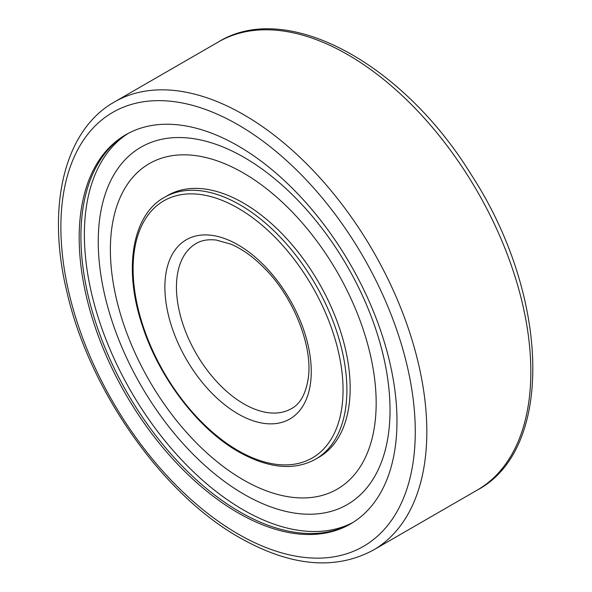 <?xml version="1.0" encoding="UTF-8"?>
<svg xmlns="http://www.w3.org/2000/svg" width="592" height="592" viewBox="0 0 592 592"><rect width="100%" height="100%" fill="white"/><g stroke="black" fill="none" stroke-linecap="round" stroke-linejoin="round"><path stroke-width="0.89" d="M315.588 459.192L318.859 457.298A151.175 87.283 -120 0 0 318.859 282.739A151.175 87.283 -120 0 0 167.691 195.464L164.413 197.351C132.608 214.63 123.003 268.043 142.176 325.104C158.797 377.363 198.061 428.948 238.635 451.837C268.494 468.494 294.143 470.951 315.588 459.192A151.175 87.283 -120 0 0 315.588 284.634A151.175 87.283 -120 0 0 164.413 197.351M243.275 479.838A187.945 108.514 -120 0 0 358.367 316.098A187.945 108.514 -120 0 0 128.183 183.202A187.945 108.514 -120 0 0 243.275 479.838M244.141 494.35A206.334 119.125 -120 0 0 370.488 314.596A206.334 119.125 -120 0 0 117.786 168.698A206.334 119.125 -120 0 0 244.141 494.35M128.346 133.326A224.716 129.744 -120 0 0 97.184 314.204A224.716 129.744 -120 0 0 243.275 509.86A224.716 129.744 -120 0 0 353.002 522.44M126.584 134.28A224.716 129.744 -120 0 0 93.24 314.626A224.716 129.744 -120 0 0 239.804 511.865A224.716 129.744 -120 0 0 351.293 523.483M238.073 512.864A224.716 129.744 -120 0 0 350.434 523.994A224.716 129.744 -120 0 0 350.434 264.513A224.716 129.744 -120 0 0 125.719 134.769A224.716 129.744 -120 0 0 91.272 314.84A224.716 129.744 -120 0 0 238.073 512.864M238.073 450.593A148.451 85.707 -120 0 0 328.982 321.264A148.451 85.707 -120 0 0 147.164 216.295A148.451 85.707 -120 0 0 238.073 450.593M238.073 413.897A103.504 59.762 -120 0 0 301.454 323.72A103.504 59.762 -120 0 0 174.692 250.534A103.504 59.762 -120 0 0 238.073 413.897M243.852 403.885A95.334 55.041 -120 0 0 291.516 408.606C300.336 403.929 305.938 393.636 308.336 377.733C312.805 346.712 293.965 297.865 264.972 268.761C253.65 257.172 242.283 248.973 230.873 244.163L216.361 240.078C208.243 239.146 201.517 240.278 196.181 243.482A95.334 55.041 -120 0 0 181.574 319.88A95.334 55.041 -120 0 0 243.852 403.885M238.073 533.991A250.594 144.677 -120 0 0 391.527 315.677A250.594 144.677 -120 0 0 84.619 138.484A250.594 144.677 -120 0 0 238.073 533.991M373.234 550.146A258.763 149.399 -120 0 0 373.234 251.348A258.763 149.399 -120 0 0 114.471 101.95C64.04 130.203 46.072 206.956 67.066 292.559C89.392 390.461 162.371 494.298 239.767 537.736C290.598 566.44 335.087 570.577 373.234 550.146L477.241 490.095A258.763 149.399 -120 0 0 477.241 191.297A258.763 149.399 -120 0 0 218.478 41.899L114.471 101.95M477.241 490.095C554.793 449.136 549.598 295.149 471.491 175.084C402.96 63.233 286.676 -0.281 218.478 41.899"/></g></svg>
